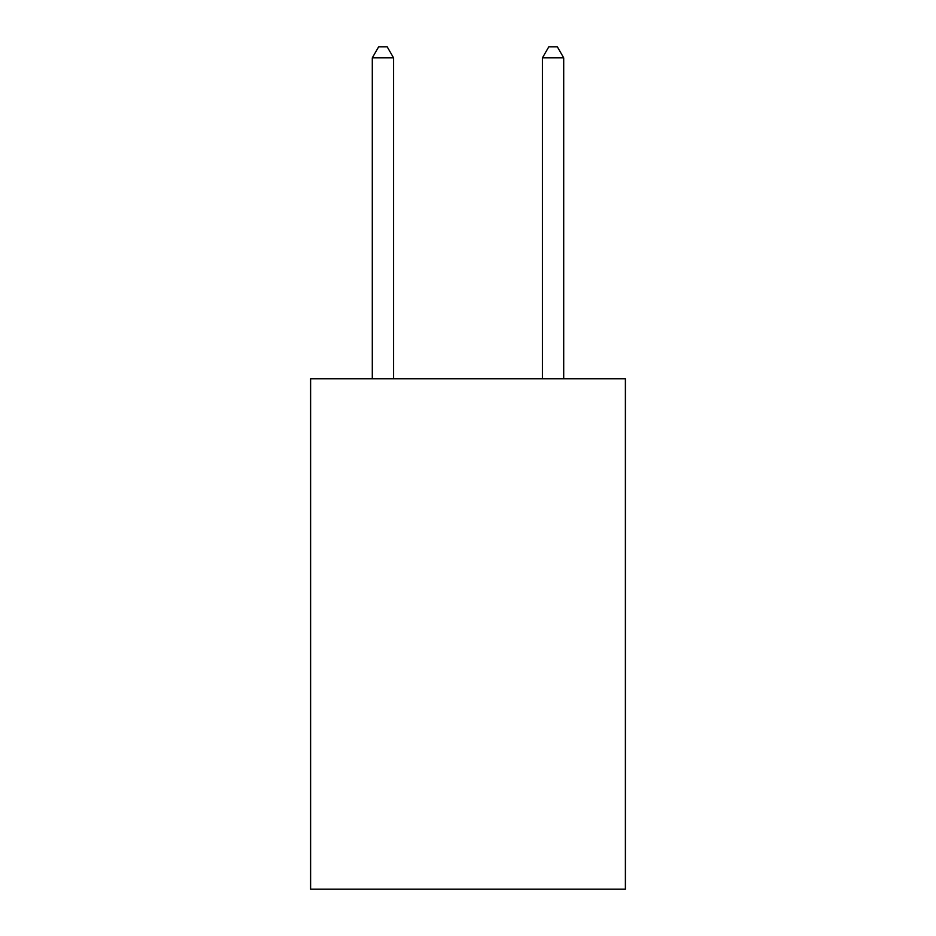 <?xml version="1.0" encoding="UTF-8"?>
<svg xmlns="http://www.w3.org/2000/svg" width="936" height="936" viewBox="0 0 936 936"><rect width="100%" height="100%" fill="white"/><g stroke="black" fill="none" stroke-linecap="round" stroke-linejoin="round"><path stroke-width="1.4" d="M625.388 378.752L625.388 889.2L310.612 889.2L310.612 378.752L625.388 378.752M393.565 378.752L393.565 57.856L372.294 57.856L372.294 378.752M372.294 57.856L378.67 46.8L387.176 46.8L393.565 57.856M563.706 378.752L563.706 57.856L542.435 57.856L542.435 378.752M542.435 57.856L548.824 46.8L557.329 46.8L563.706 57.856"/></g></svg>
